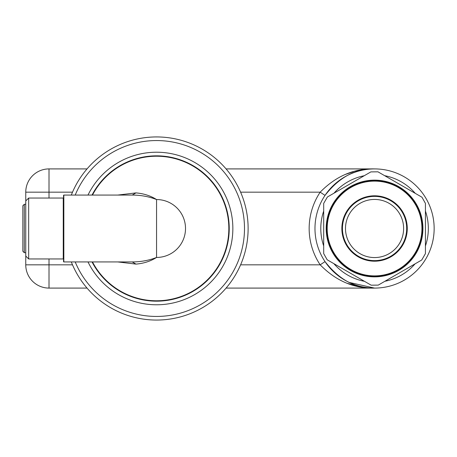 <?xml version="1.0" encoding="UTF-8"?>
<svg xmlns="http://www.w3.org/2000/svg" width="457" height="457" viewBox="0 0 457 457"><rect width="100%" height="100%" fill="white"/><g stroke="black" fill="none" stroke-linecap="round" stroke-linejoin="round"><path stroke-width="0.69" d="M104.653 279.358L102.1 276.616M104.653 177.642L102.06 180.429M208.466 177.642L211.054 180.429M226.078 288.087L374.563 288.087C355.917 288.755 339.402 279.924 325.018 261.604L320.18 264.832C335.975 280.918 354.101 288.67 374.563 288.087L349.239 282.437M240.605 192.168L320.18 192.168L325.018 195.396C339.408 177.07 355.923 168.245 374.563 168.913L374.049 168.913M434.15 228.5A59.587 59.587 0 0 1 374.563 288.087A59.587 59.587 0 0 1 314.976 228.5A59.587 59.587 0 0 1 374.563 168.913A59.587 59.587 0 0 1 434.15 228.5A59.587 59.587 0 0 1 374.563 288.087A59.587 59.587 0 0 1 314.976 228.5A59.587 59.587 0 0 1 374.563 168.913A59.587 59.587 0 0 1 434.15 228.5M25.758 192.168L49.013 192.168L49.013 168.913A23.256 23.256 0 0 0 25.758 192.168L25.758 264.832A23.256 23.256 0 0 0 49.013 288.087L87.041 288.087M347.571 283.426L360.527 286.87M353.164 171.792L345.241 174.465M240.605 264.832L320.18 264.832A65.402 65.402 0 0 1 320.18 192.168C335.981 176.076 354.106 168.325 374.563 168.913L226.078 168.913M49.013 168.913L87.041 168.913M349.051 214.567A29.065 29.065 0 0 1 388.496 202.994A29.065 29.065 0 0 1 400.069 242.433A29.065 29.065 0 0 1 360.624 254.006A29.065 29.065 0 0 1 349.051 214.567M406.684 228.5A32.121 32.121 0 0 1 374.563 260.621A32.121 32.121 0 0 1 342.442 228.5A32.121 32.121 0 0 1 374.563 196.379A32.121 32.121 0 0 1 406.684 228.5M351.57 270.59A47.962 47.962 0 0 1 332.473 205.507A47.962 47.962 0 0 1 397.556 186.41A47.962 47.962 0 0 1 416.653 251.493A47.962 47.962 0 0 1 351.57 270.59M327.178 259.787L371.158 285.179L378.259 285.105L421.737 260.004L425.427 253.601L425.427 203.399L421.948 197.213L377.968 171.821L370.867 171.895L327.389 196.996L323.693 203.399L323.693 253.601L327.178 259.787M24.301 252.715L24.301 204.285L22.85 205.736L22.85 251.264L24.301 252.715L25.758 252.715M25.758 200.954L28.665 198.047L28.665 258.953L25.758 256.046M117.775 195.07L136.003 192.894C143.755 193.562 150.61 195.785 156.557 199.549L156.557 257.451C150.61 261.215 143.755 263.438 136.003 264.106L117.775 261.93M156.557 257.451C149.091 260.393 140.979 261.89 132.227 261.93L63.837 261.93A0.291 0.291 0 0 1 63.546 261.638L63.546 195.362A0.291 0.291 0 0 1 63.837 195.07L132.227 195.07C140.979 195.11 149.091 196.607 156.557 199.549L156.557 199.549A28.951 28.951 0 0 1 181.966 242.381A28.951 28.951 0 0 1 156.557 257.451M71.315 195.07A91.56 91.56 0 0 1 200.457 148.148A91.56 91.56 0 0 1 150.781 319.877A91.56 91.56 0 0 1 71.315 261.93M92.788 193.659A72.669 72.669 0 0 1 191.397 164.726A72.669 72.669 0 0 1 155.757 301.163A72.669 72.669 0 0 1 92.034 261.93A72.669 72.669 0 0 0 220.331 263.341A72.669 72.669 0 0 0 191.397 164.726A72.669 72.669 0 0 0 92.034 195.07A72.669 72.669 0 0 1 92.788 193.659M63.546 259.245A0.291 0.291 0 0 0 63.255 258.953L28.665 258.953M63.255 258.953L63.255 198.047L28.665 198.047M63.255 198.047A0.291 0.291 180 0 0 63.546 197.755L63.255 198.047M425.427 211.06A53.772 53.772 0 0 1 425.427 245.94M415.099 263.832A53.772 53.772 0 0 1 384.891 281.272M364.235 281.272A53.772 53.772 0 0 1 334.027 263.832M323.693 245.94A53.772 53.772 0 0 1 323.693 211.06M334.027 193.168A53.772 53.772 0 0 1 364.235 175.728M384.891 175.728A53.772 53.772 0 0 1 415.099 193.168M25.758 264.832A23.256 23.256 0 0 0 49.013 288.087L49.013 264.832L25.758 264.832M72.514 192.168L49.013 192.168L49.013 198.047M49.013 258.953L49.013 264.832L72.514 264.832M407.261 228.5A32.698 32.698 0 0 1 374.563 261.198A32.698 32.698 0 0 1 341.865 228.5A32.698 32.698 0 0 1 374.563 195.802A32.698 32.698 0 0 1 407.261 228.5M397.276 186.919A47.379 47.379 0 0 1 416.144 251.213A47.379 47.379 0 0 1 351.85 270.081A47.379 47.379 0 0 1 332.982 205.787A47.379 47.379 0 0 1 397.276 186.919M351.376 270.944A48.362 48.362 0 0 1 332.119 205.313A48.362 48.362 0 0 1 397.75 186.056A48.362 48.362 0 0 1 417.007 251.687A48.362 48.362 0 0 1 351.376 270.944M132.227 261.93L136.003 264.106M132.227 195.07L136.003 192.894M92.474 195.07A72.28 72.28 0 0 1 191.209 165.068A72.28 72.28 0 0 1 155.866 300.775A72.28 72.28 0 0 1 92.474 261.93M75.211 195.07A87.95 87.95 0 0 1 198.721 151.318A87.95 87.95 0 0 1 151.718 316.313A87.95 87.95 0 0 1 75.211 261.93M87.99 195.07A76.279 76.279 0 0 1 193.128 161.555A76.279 76.279 0 0 1 154.792 304.762A76.279 76.279 0 0 1 87.99 261.93M63.837 261.93L63.837 195.07M24.301 204.285L25.758 204.285"/></g></svg>
